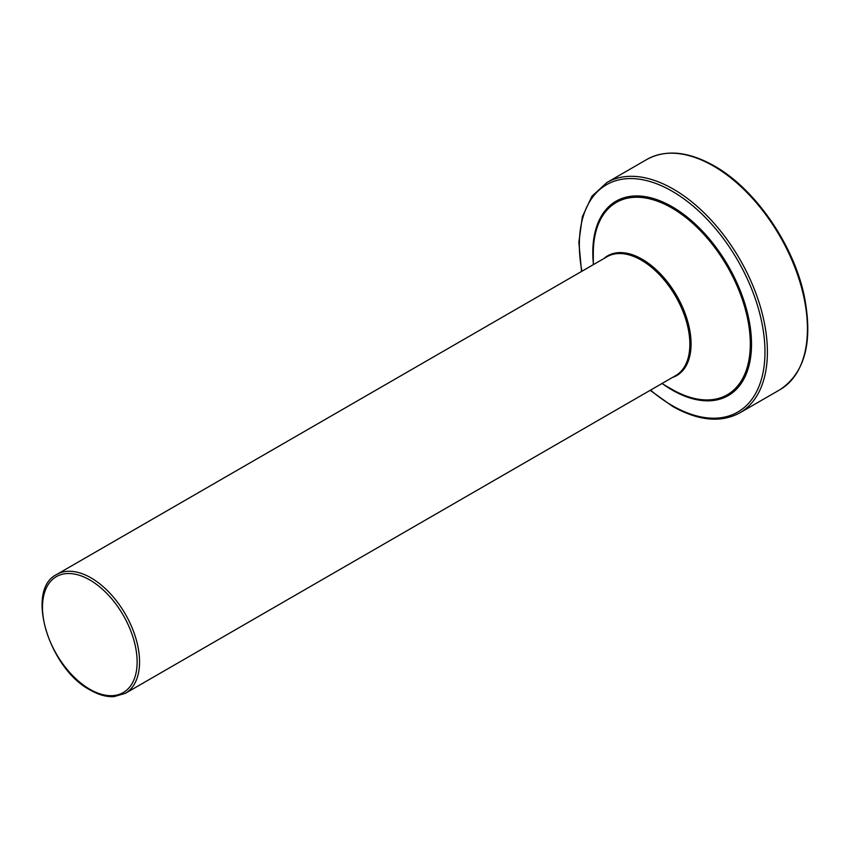 <?xml version="1.0" encoding="UTF-8"?>
<svg xmlns="http://www.w3.org/2000/svg" width="850" height="850" viewBox="0 0 850 850"><rect width="100%" height="100%" fill="white"/><g stroke="black" fill="none" stroke-linecap="round" stroke-linejoin="round"><path stroke-width="1.27" d="M671.808 389.247L661.927 383.541L671.808 389.247A111.021 64.101 -120 0 0 750.306 343.921A111.021 64.101 -120 0 0 671.808 207.952A111.021 64.101 -120 0 0 593.3 253.268L593.3 264.669M641.325 260.153A68.627 39.621 -120 0 0 607.017 256.753L56.716 574.472A68.627 39.621 60 0 1 91.024 577.872A68.627 39.621 60 0 1 135.862 638.35A68.627 39.621 60 0 1 125.343 693.334L675.644 375.626A68.627 39.621 -120 0 0 686.162 320.631A68.627 39.621 -120 0 0 641.325 260.153M603.713 258.666A69.137 39.918 60 0 1 642.186 259.25A69.137 39.918 60 0 1 688.394 323.956A69.137 39.918 60 0 1 672.339 377.538M779.896 389.736A132.972 76.766 -120 0 0 800.275 283.178A132.972 76.766 -120 0 0 713.405 166.005A132.972 76.766 -120 0 0 646.924 159.417L606.889 182.538A132.972 76.766 60 0 1 673.37 189.125A132.972 76.766 60 0 1 760.24 306.297A132.972 76.766 60 0 1 739.861 412.845L779.896 389.736C805.226 372.799 813.301 341.317 804.111 295.311C793.252 244.014 754.853 188.647 714.266 165.92C688.383 151.343 665.943 149.175 646.924 159.417M650.537 390.129A131.251 75.777 -120 0 0 672.159 405.556A131.251 75.777 -120 0 0 764.968 351.974A131.251 75.777 -120 0 0 672.159 191.218A131.251 75.777 -120 0 0 581.899 271.256M89.813 689.244A66.916 38.633 -120 0 0 137.126 661.927A66.916 38.633 -120 0 0 89.813 579.966A66.916 38.633 -120 0 0 42.5 607.282A66.916 38.633 -120 0 0 89.813 689.244M593.3 263.16A112.232 64.802 60 0 1 672.159 206.752A112.232 64.802 60 0 1 751.517 344.207A112.232 64.802 60 0 1 672.159 390.033A112.232 64.802 60 0 1 663.244 384.306M650.176 390.331L672.52 406.342C698.392 420.92 720.843 423.087 739.861 412.845M56.716 574.472C24.937 589.751 48.896 668.546 90.174 690.03C98.504 694.822 106.431 697.032 113.953 696.649L125.343 693.334M581.538 271.458L578.861 242.292L582.356 216.697L591.876 196.308L606.889 182.538"/></g></svg>
